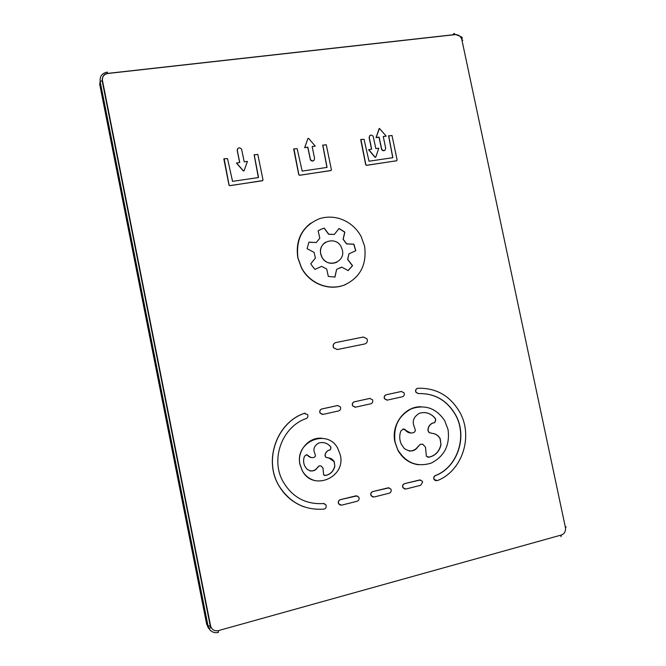 <?xml version="1.0" encoding="UTF-8"?>
<svg xmlns="http://www.w3.org/2000/svg" width="666" height="666" viewBox="0 0 666 666"><rect width="100%" height="100%" fill="white"/><g stroke="black" fill="none" stroke-linecap="round" stroke-linejoin="round"><path stroke-width="1" d="M566.2 526.906L565.442 527.605C565.892 531.277 564.56 533.732 561.446 534.981L218.39 630.627C214.369 631.326 211.755 629.72 210.564 625.815L208.042 625.973L209.365 629.162C211.655 632.167 214.685 633.241 218.465 632.375L218.39 630.627M565.442 527.605L461.863 39.727C460.805 36.305 458.624 34.599 455.319 34.615L107.792 73.493C103.879 74.326 102.106 76.69 102.472 80.586L210.564 625.815M404.662 489.052L402.597 486.963C402.414 485.306 403.063 484.207 404.545 483.666L419.597 479.978L422.294 481.168L422.619 482.017L420.696 485.298L405.794 489.044L403.08 487.862L402.739 486.996C402.555 485.331 403.205 484.232 404.687 483.699M420.487 479.928L404.545 483.666M254.196 154.62L258.533 177.481M223.834 158.916L229.012 185.198L229.928 185.681L262.754 180.586M355.011 407.226L352.605 405.835L352.314 405.061C352.139 403.396 352.805 402.314 354.32 401.814L369.68 398.443L372.427 399.692L372.752 400.557C372.935 402.206 372.277 403.28 370.779 403.787L355.544 407.167L352.78 405.927L352.439 405.053C352.264 403.396 352.93 402.314 354.445 401.806M370.013 398.393L354.32 401.814M322.444 414.452L320.071 413.062L319.772 412.262C319.597 410.581 320.279 409.49 321.828 408.974L337.479 405.544L340.259 406.784L340.601 407.675C340.784 409.34 340.11 410.431 338.578 410.939L323.043 414.394L320.238 413.161L319.888 412.262C319.705 410.581 320.396 409.49 321.936 408.974M337.878 405.494L321.828 408.974M386.929 400.141L384.498 398.751L384.224 397.993C384.049 396.353 384.698 395.279 386.18 394.788L401.257 391.483L403.962 392.74L404.279 393.573C404.462 395.213 403.821 396.27 402.356 396.77L387.412 400.091L384.69 398.842L384.357 397.985C384.182 396.345 384.831 395.271 386.313 394.78M401.54 391.442L386.18 394.788M360.714 139.594L365.717 164.86L366.575 165.343L396.745 160.731M388.686 135.648L392.857 157.675M364.61 343.989L337.346 349.533L333.716 347.86L333.275 346.72C333.042 344.555 333.924 343.156 335.914 342.54L363.303 337.029L366.891 338.719L367.316 339.827C367.549 341.966 366.691 343.348 364.735 343.964L337.229 349.558L333.524 347.76L333.158 346.745C332.925 344.63 333.774 343.24 335.706 342.59M372.744 497.011L370.762 494.93C370.579 493.256 371.245 492.141 372.76 491.591L388.087 487.837L390.825 489.01L391.158 489.893C391.35 491.558 390.692 492.665 389.194 493.206L373.992 497.027L371.245 495.854L370.895 494.963C370.712 493.29 371.378 492.174 372.885 491.625M389.102 487.803L372.76 491.591M304.037 506.818C293.406 502.963 285.09 496.037 279.096 486.038C263.295 460.597 276.64 422.777 304.029 413.436L305.203 413.161M323.351 503.513L324.434 503.629M315.259 480.685C309.64 479.245 305.319 475.949 302.297 470.795L299.933 464.435C296.753 450.84 308.816 436.688 321.994 438.27M418.281 464.743C409.39 463.361 402.597 458.533 397.893 450.258L394.93 442.041C390.9 424.741 404.429 406.526 420.804 406.71M418.306 393.598C434.44 393.14 446.794 400.183 455.386 414.735C467.657 436.13 457.659 467.182 435.306 475.607C433.791 476.406 433.358 477.697 434.007 479.503L435.864 480.827M418.09 388.261L417.515 388.311C415.734 389.044 415.184 390.351 415.867 392.224L418.265 393.606M340.168 505.119L338.295 503.055C338.112 501.365 338.794 500.233 340.334 499.675L355.96 495.845L358.733 497.019L359.082 497.918C359.265 499.6 358.599 500.715 357.068 501.273L341.566 505.169L338.769 504.004L338.411 503.088C338.236 501.398 338.911 500.266 340.451 499.716M357.118 495.837L340.334 499.675M345.687 284.524C329.32 291.683 309.79 283.824 301.515 268.057L297.844 257.9C295.621 243.007 299.966 231.41 310.864 223.102M293.681 149.042L298.768 174.817L299.65 175.3L331.102 170.463M322.81 144.938L327.056 167.382M368.698 149.609L375.149 157.209L375.799 157.109L378.788 148.16L375.832 148.585L373.201 136.339C371.079 134.382 369.763 134.773 369.239 137.496L371.67 149.184L368.573 149.717L375.025 157.309L375.607 157.326M369.821 135.548L369.114 137.604L371.528 149.201M307.95 138.403L304.645 147.694L307.725 147.253L310.389 159.773C311.405 161.197 312.587 161.43 313.944 160.473M312.171 146.628L315.218 146.112L308.599 138.378L307.917 138.47L304.745 147.586L307.825 147.153L310.498 159.674C312.687 161.63 314.052 161.214 314.602 158.433L312.154 146.545L315.218 146.112M379.187 128.53L376.024 137.637L378.979 137.221L381.61 149.442C382.492 150.782 383.591 151.065 384.89 150.291M383.266 136.622L386.188 136.122L379.42 128.388L376.157 137.529L379.104 137.113L381.735 149.342C383.849 151.282 385.156 150.891 385.672 148.168L383.25 136.53L386.188 136.122M236.522 162.945L243.381 170.829L244.089 170.729L247.436 161.388L244.239 161.846L241.542 149.067C239.277 147.086 237.854 147.511 237.271 150.333L239.735 162.487L236.447 163.045L243.306 170.929L243.981 170.887M237.595 148.676L237.196 150.433L239.643 162.504M257.809 154.379L262.995 179.837L262.346 180.777L230.003 185.589L229.096 185.131L224.134 158.699L227.531 158.65L232.551 181.368L258.35 177.556L254.154 154.895L257.809 154.379M391.991 135.481L397.094 159.907L396.511 160.806L366.7 165.243L365.85 164.777L360.947 139.444L364.044 139.311L368.997 161.214L392.774 157.7L388.619 135.956L391.991 135.481M306.177 418.556C282.684 426.498 270.413 458.1 282.575 480.744C291.8 497.002 305.428 504.603 323.468 503.546L325.974 504.861C326.556 507.084 325.965 508.491 324.192 509.082L323.601 509.149C304.737 510.306 289.993 502.705 279.354 486.355C263.311 460.914 276.615 422.81 304.129 413.436L307.6 414.552C308.3 416.416 307.825 417.757 306.177 418.556M300.033 464.452C294.455 441.874 327.014 428.105 337.654 448.118L340.309 454.961C346.17 477.772 312.346 491.758 302.131 470.321L300.033 464.452M334.823 466.267L334.207 461.555C332.65 459.274 330.677 458.042 328.305 457.858L325.94 457.284L325.1 455.744C325.324 453.105 326.598 451.24 328.921 450.158C330.228 450.316 330.902 449.334 330.935 447.202L330.527 446.603C327.222 442.89 323.21 441.733 318.49 443.14C314.119 445.895 312.887 449.309 314.802 453.396L315.509 455.819L314.785 457.051C312.429 458.075 310.256 457.75 308.291 456.093C307.717 454.445 306.452 454.503 304.487 456.26C303.18 459.698 303.321 463.045 304.895 466.317L306.951 469.155C311.288 471.919 314.777 471.445 317.399 467.74L319.156 465.934L321.029 465.967L322.952 467.907L323.626 474.825L325.766 475.449C330.544 474.284 333.558 471.22 334.823 466.267L334.091 461.538L328.688 457.908M327.73 457.792L325.824 457.267L324.991 455.727C325.216 453.088 326.49 451.223 328.804 450.149C330.111 450.308 330.786 449.317 330.819 447.186L330.411 446.586C328.471 444.255 326.015 442.915 323.06 442.565M306.302 454.703L311.28 457.567M310.065 470.954C313.203 471.153 315.609 470.071 317.282 467.715L319.047 465.909L321.029 465.967M324.492 475.466L325.649 475.424C330.428 474.259 333.441 471.203 334.707 466.25M395.071 442.049C393.123 426.59 398.634 415.476 411.613 408.699C425.358 404.287 436.405 408.316 444.746 420.779L448.043 429.562C450.066 445.079 444.48 456.243 431.277 463.078C417.107 467.44 405.919 462.962 397.71 449.65L395.071 442.049M440.992 444.796L440.193 438.561C438.12 435.373 435.489 433.641 432.301 433.375L429.179 432.567L428.055 430.477C428.213 426.823 429.861 424.317 433.008 422.96C434.698 423.185 435.572 421.878 435.656 419.047L435.073 418.165C430.686 413.111 425.383 411.505 419.189 413.353C413.444 417.033 411.871 421.645 414.443 427.197L415.409 430.511L414.493 432.134C411.363 433.649 408.491 433.2 405.877 430.785C405.103 428.554 403.43 428.613 400.857 430.977C399.209 435.514 399.384 439.976 401.398 444.364L404.27 448.493C410.048 452.272 414.643 451.656 418.057 446.645L420.354 444.214L422.835 444.28L425.532 447.227L426.348 456.268L429.187 457.159C435.472 455.611 439.402 451.49 440.992 444.796L440.043 438.553C437.97 435.364 435.339 433.633 432.151 433.366L429.029 432.559L427.905 430.469C428.063 426.814 429.712 424.309 432.858 422.96C434.54 423.185 435.422 421.878 435.506 419.047L434.923 418.165C431.918 414.518 428.146 412.645 423.618 412.554M410.664 433.025L403.013 428.871M409.265 451.09C413.045 450.999 415.925 449.508 417.907 446.636L420.354 444.214M422.835 444.28L421.145 444.322M427.822 457.226L429.037 457.142C435.314 455.594 439.252 451.481 440.834 444.788M437.429 480.586C462.129 470.995 473.285 436.879 460.156 412.912C450.641 396.112 436.671 387.895 418.24 388.253L417.657 388.303C415.884 389.036 415.334 390.334 416.017 392.207L418.415 393.598C434.773 393.131 447.227 400.333 455.785 415.193C467.715 436.596 457.642 467.257 435.464 475.632C433.949 476.423 433.516 477.722 434.157 479.528L437.429 480.586M297.943 257.842C295.729 238.611 302.972 225.541 319.68 218.623C336.139 213.553 353.38 221.845 361.205 236.671L364.61 246.27C366.966 264.976 360.006 277.98 343.739 285.289C327.522 290.826 309.782 282.975 301.615 267.998L297.943 257.842M321.087 229.262L324.217 228.105L328.746 234.174L334.332 234.432L339.044 228.488L344.83 232.084L343.223 239.236L346.711 243.873L353.904 244.147L355.786 250.749L348.942 253.829L347.744 259.382L352.555 265.701L348.16 270.604L341.65 267.083L336.621 269.397L334.981 277.073L328.321 276.423L326.706 269.031L321.62 266.333L315.035 269.389L312.745 266.708L310.772 263.769L315.384 258.083L314.111 252.389L307.076 248.684L308.966 242.158L316.308 242.524L319.813 238.17L318.132 230.811L321.087 229.262L324.101 228.18L328.629 234.241L334.332 234.432M338.969 228.588L344.713 232.151L343.107 239.302L346.595 243.939L353.779 244.222L355.661 250.807M318.14 230.827L320.979 229.337M308.941 242.233L316.308 242.524M336.621 269.397L334.881 277.064M341.533 267.141L339.635 268.265M348.942 253.829L347.619 259.44L352.431 265.759L348.118 270.579M325.549 242.224C321.553 244.872 319.93 248.776 320.679 253.937L321.836 257.168C325.541 262.978 330.552 264.66 336.879 262.204M320.787 253.879L321.944 257.101C327.231 268.481 345.604 262.487 342.374 250.125L341.242 246.961C336.097 235.606 317.59 241.375 320.787 253.879M326.265 144.738L331.402 169.663L330.794 170.588L299.75 175.208L298.876 174.742L293.947 148.876L297.161 148.718L302.173 171.079L326.931 167.424L322.752 145.238L326.265 144.738M560.889 536.729L561.446 534.981M452.655 34.823L454.154 33.425L455.319 34.615M102.472 80.586L100.158 81.535C99.675 76.34 102.04 73.193 107.243 72.094L107.775 73.385L455.294 34.524C460.689 36.23 462.995 37.487 462.212 38.312M206.668 624.217L99.692 84.266L100.158 81.535L208.042 625.973L206.668 624.217L208.866 628.454M461.863 39.727L462.853 40.218M207.759 627.031L209.141 628.812C210.031 628.704 210.398 627.73 210.24 625.898L102.139 80.636C102.323 76.091 104.196 73.676 107.775 73.393"/></g></svg>
